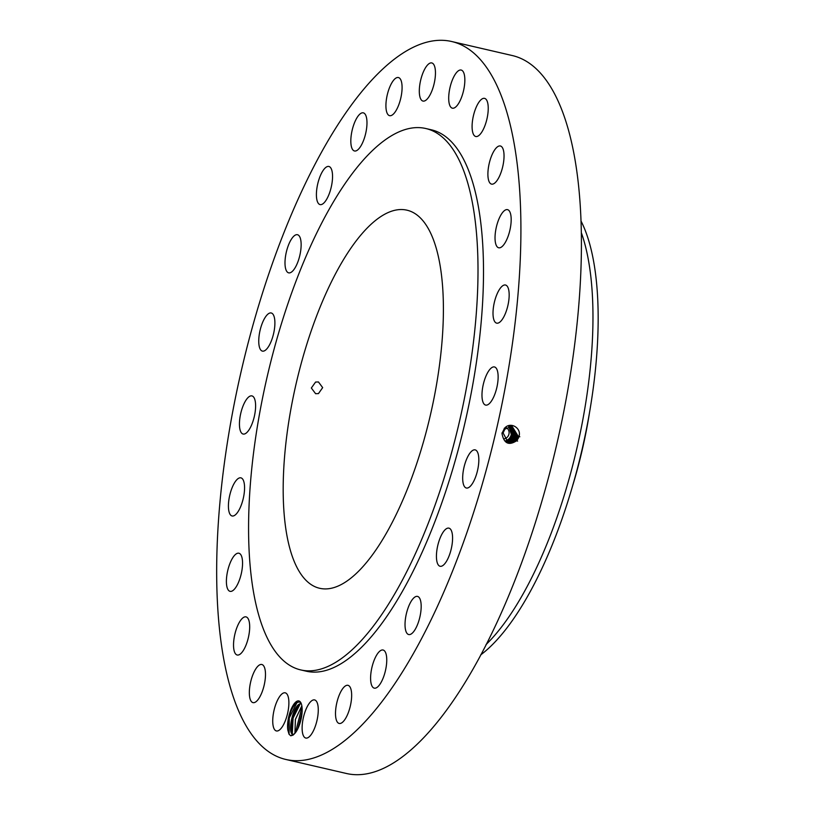 <?xml version="1.0" encoding="UTF-8"?>
<svg xmlns="http://www.w3.org/2000/svg" width="815" height="815" viewBox="0 0 815 815"><rect width="100%" height="100%" fill="white"/><g stroke="black" fill="none" stroke-linecap="round" stroke-linejoin="round"><path stroke-width="1.22" d="M217.157 545.551A368.421 130.828 -77 0 0 285.729 759.437A368.421 130.828 -77 0 0 520.428 255.452A368.421 130.828 -77 0 0 451.846 41.555A368.421 130.828 -77 0 0 217.157 545.551M285.729 759.437L346.243 773.445A368.421 130.828 -77 0 0 580.932 269.449A368.421 130.828 -77 0 0 512.36 55.563L451.846 41.555M517.128 440.416C508.937 445.999 503.884 443.655 501.979 433.407L504.434 428.425C510.21 420.988 521.946 428.12 518.931 436.565L517.016 440.324L518.534 437.838M518.931 436.575L517.005 440.324L508.356 442.851L517.005 440.324M290.761 735.802L293.094 735.11L295.865 732.104A17.686 6.276 -77 0 0 300.878 702.764A17.686 6.276 -77 0 0 295.458 702.336A17.686 6.276 -77 0 0 287.827 730.118L289.019 734.172L290.751 735.802L293.023 734.386L291.627 733.164L291.719 718.687L298.81 704.415L301.071 703.192M428.038 64.497A19.57 6.948 -77 0 0 419.735 85.168A19.57 6.948 -77 0 0 422.975 101.07A19.57 6.948 -77 0 0 426.734 99.512A19.57 6.948 -77 0 0 435.027 78.841A19.57 6.948 -77 0 0 431.797 62.938A19.57 6.948 -77 0 0 428.038 64.497M300.654 669.899L306.155 671.173A277.834 98.656 -77 0 0 483.142 291.118A277.834 98.656 -77 0 0 431.42 129.819L425.919 128.546A277.834 98.656 -77 0 0 248.942 508.611A277.834 98.656 -77 0 0 300.654 669.899A277.834 98.656 -77 0 0 477.641 289.845A277.834 98.656 -77 0 0 425.919 128.546M395.458 111.523A19.57 6.948 -77 0 0 401.927 91.005A19.57 6.948 -77 0 0 398.413 77.537A19.57 6.948 -77 0 0 392.545 81.683A19.57 6.948 -77 0 0 386.076 102.211A19.57 6.948 -77 0 0 389.59 115.669A19.57 6.948 -77 0 0 395.458 111.523M362.359 143.226A19.57 6.948 -77 0 0 366.964 123.972A19.57 6.948 -77 0 0 363.317 112.847A19.57 6.948 -77 0 0 355.442 120.6A19.57 6.948 -77 0 0 350.837 139.854A19.57 6.948 -77 0 0 354.494 150.979A19.57 6.948 -77 0 0 362.359 143.226M329.708 192.462A19.57 6.948 -77 0 0 328.883 166.464A19.57 6.948 -77 0 0 319.246 178.597A19.57 6.948 -77 0 0 320.061 204.596A19.57 6.948 -77 0 0 329.708 192.462M299.716 255.869A19.57 6.948 -77 0 0 297.485 234.72A19.57 6.948 -77 0 0 286.422 251.703A19.57 6.948 -77 0 0 288.663 272.852A19.57 6.948 -77 0 0 299.716 255.869M274.431 329.138A19.57 6.948 -77 0 0 271.232 312.98A19.57 6.948 -77 0 0 259.211 334.965A19.57 6.948 -77 0 0 262.41 351.112A19.57 6.948 -77 0 0 274.431 329.138M255.584 407.276A19.57 6.948 -77 0 0 251.937 395.907A19.57 6.948 -77 0 0 239.467 422.679A19.57 6.948 -77 0 0 243.114 434.038A19.57 6.948 -77 0 0 255.584 407.276M244.439 484.945A19.57 6.948 -77 0 0 240.904 477.845A19.57 6.948 -77 0 0 232.02 487.94A19.57 6.948 -77 0 0 228.546 508.886A19.57 6.948 -77 0 0 232.081 515.976A19.57 6.948 -77 0 0 240.965 505.891A19.57 6.948 -77 0 0 244.439 484.945M241.78 556.859A19.57 6.948 -77 0 0 238.887 553.222A19.57 6.948 -77 0 0 229.158 565.59A19.57 6.948 -77 0 0 227.171 587.707A19.57 6.948 -77 0 0 230.064 591.344A19.57 6.948 -77 0 0 239.793 578.976A19.57 6.948 -77 0 0 241.78 556.859M247.77 618.116A19.57 6.948 -77 0 0 246.018 616.884A19.57 6.948 -77 0 0 235.545 631.645A19.57 6.948 -77 0 0 235.454 653.773A19.57 6.948 -77 0 0 237.196 655.005A19.57 6.948 -77 0 0 247.679 640.244A19.57 6.948 -77 0 0 247.77 618.116M262.002 664.541A19.57 6.948 -77 0 0 261.829 664.5A19.57 6.948 -77 0 0 250.704 681.737A19.57 6.948 -77 0 0 252.823 702.581A19.57 6.948 -77 0 0 253.007 702.622A19.57 6.948 -77 0 0 264.121 685.384A19.57 6.948 -77 0 0 262.002 664.541M283.518 692.984A19.57 6.948 -77 0 0 273.565 712.565A19.57 6.948 -77 0 0 276.397 730.953A19.57 6.948 -77 0 0 278.088 730.79A19.57 6.948 -77 0 0 288.052 711.21A19.57 6.948 -77 0 0 285.219 692.821A19.57 6.948 -77 0 0 283.518 692.984M310.851 701.481A19.57 6.948 -77 0 0 302.548 722.161A19.57 6.948 -77 0 0 305.788 738.054A19.57 6.948 -77 0 0 309.537 736.505A19.57 6.948 -77 0 0 317.84 715.825A19.57 6.948 -77 0 0 314.61 699.922A19.57 6.948 -77 0 0 310.851 701.481M342.127 689.47A19.57 6.948 -77 0 0 335.658 709.997A19.57 6.948 -77 0 0 339.162 723.455A19.57 6.948 -77 0 0 345.03 719.309A19.57 6.948 -77 0 0 351.499 698.791A19.57 6.948 -77 0 0 347.985 685.323A19.57 6.948 -77 0 0 342.127 689.47M375.216 657.776A19.57 6.948 -77 0 0 370.611 677.02A19.57 6.948 -77 0 0 374.268 688.145A19.57 6.948 -77 0 0 382.133 680.393A19.57 6.948 -77 0 0 386.738 661.138A19.57 6.948 -77 0 0 383.091 650.024A19.57 6.948 -77 0 0 375.216 657.776M407.867 608.54A19.57 6.948 -77 0 0 408.692 634.539A19.57 6.948 -77 0 0 418.339 622.405A19.57 6.948 -77 0 0 417.514 596.407A19.57 6.948 -77 0 0 407.867 608.54M437.859 545.123A19.57 6.948 -77 0 0 440.1 566.272A19.57 6.948 -77 0 0 451.153 549.29A19.57 6.948 -77 0 0 448.922 528.14A19.57 6.948 -77 0 0 437.859 545.123M463.144 471.854A19.57 6.948 -77 0 0 466.343 488.012A19.57 6.948 -77 0 0 478.364 466.037A19.57 6.948 -77 0 0 475.165 449.88A19.57 6.948 -77 0 0 463.144 471.854M482.001 393.727A19.57 6.948 -77 0 0 485.638 405.086A19.57 6.948 -77 0 0 498.108 378.323A19.57 6.948 -77 0 0 494.461 366.954A19.57 6.948 -77 0 0 482.001 393.727M493.136 316.057A19.57 6.948 -77 0 0 496.671 323.147A19.57 6.948 -77 0 0 505.565 313.062A19.57 6.948 -77 0 0 509.039 292.106A19.57 6.948 -77 0 0 505.494 285.016A19.57 6.948 -77 0 0 496.61 295.112A19.57 6.948 -77 0 0 493.136 316.057M495.805 244.143A19.57 6.948 -77 0 0 498.688 247.78A19.57 6.948 -77 0 0 508.417 235.403A19.57 6.948 -77 0 0 510.404 213.286A19.57 6.948 -77 0 0 507.521 209.649A19.57 6.948 -77 0 0 497.792 222.026A19.57 6.948 -77 0 0 495.805 244.143M489.815 182.886A19.57 6.948 -77 0 0 491.557 184.119A19.57 6.948 -77 0 0 502.03 169.347A19.57 6.948 -77 0 0 502.122 147.23A19.57 6.948 -77 0 0 500.379 145.987A19.57 6.948 -77 0 0 489.907 160.759A19.57 6.948 -77 0 0 489.815 182.886M475.573 136.451A19.57 6.948 -77 0 0 475.756 136.502A19.57 6.948 -77 0 0 486.871 119.265A19.57 6.948 -77 0 0 484.762 98.421A19.57 6.948 -77 0 0 484.579 98.371A19.57 6.948 -77 0 0 473.454 115.618A19.57 6.948 -77 0 0 475.573 136.451M454.057 108.018A19.57 6.948 -77 0 0 464.01 88.438A19.57 6.948 -77 0 0 461.188 70.049A19.57 6.948 -77 0 0 459.487 70.202A19.57 6.948 -77 0 0 449.534 89.793A19.57 6.948 -77 0 0 452.366 108.181A19.57 6.948 -77 0 0 454.057 108.018M519.838 436.769L518.309 436.412L516.374 440.141L508.071 442.739L516.384 440.151L518.309 436.412L512.075 426.255L504.923 429.118L503.089 432.897L508.356 442.851M301.112 703.253L299.411 701.837L295.988 702.999C290.232 709.906 287.512 718.952 287.827 730.118M296.65 702.479L295.988 702.999M443.146 322.842A194.021 68.898 -77 0 0 407.031 210.199A194.021 68.898 -77 0 0 283.437 475.614A194.021 68.898 -77 0 0 319.551 588.257A194.021 68.898 -77 0 0 443.146 322.842M486.046 644.573A241.586 85.789 -77 0 0 592.648 334.181A241.586 85.789 -77 0 0 581.35 232.744M518.289 436.412L512.064 426.255M294.052 734.315L293.043 734.397M301.061 703.172L298.759 704.405C291.678 709.631 287.664 734.162 293.023 734.386L293.013 734.386M318.461 393.594L322.669 387.624L318.451 381.96L315.588 382.052L311.33 388.011L315.609 393.696L318.461 393.594M480.656 654.924A241.586 85.789 -77 0 0 545.347 560.995A241.586 85.789 -77 0 0 597.843 335.383A241.586 85.789 -77 0 0 581.044 221.079M572.578 485.974A195.926 69.57 -77 0 0 589.408 413.236M506.431 427.692A6.041 5.644 -76.4 0 1 503.833 438.888M515.732 439.968L517.647 436.249L511.769 426.214L517.657 436.259L515.752 439.968L507.786 442.627L515.732 439.968L516.975 440.935M294.938 733.347L295.366 719.431L301.845 705.81M294.969 733.317L295.407 719.441L301.856 705.861M505.269 440.895A8.119 7.59 103.6 0 0 511.168 434.976A8.119 7.59 103.6 0 0 509.008 426.877A8.119 7.59 103.6 0 0 508.642 426.551M512.737 435.057L511.443 434.752L508.794 426.5M505.524 441.139L510.2 438.46L512.024 434.894L509.895 427.091L509.08 426.418M511.443 434.752L509.63 438.694L511.942 434.884L509.813 427.08L509.049 426.428M515.1 439.784L517.005 436.096L511.463 426.184L517.016 436.096L515.121 439.784L507.501 442.494L515.1 439.784M297.862 728.651L302.12 711.668M297.913 728.549L302.12 711.79M505.718 441.312L510.72 438.592L512.553 435.027L510.424 427.223L509.334 426.357M505.738 441.333L510.781 438.602L512.615 435.037L510.475 427.233L509.355 426.357M514.469 439.611L516.353 435.944L511.148 426.174L516.374 435.944L514.489 439.611L507.225 442.362L514.469 439.611L515.712 440.569M505.932 441.496L511.331 438.745L513.165 435.169L511.036 427.366L509.599 426.306M505.942 441.506L511.362 438.745L513.195 435.179L511.066 427.376L509.609 426.306M515.732 435.791L510.842 426.174L515.712 435.791L513.837 439.428L515.732 435.791L517.26 436.147M513.857 439.428L506.95 442.209L513.837 439.428L515.08 440.395M513.175 439.856L511.952 438.888L508.244 441.333A8.119 7.59 103.6 0 0 509.273 440.925L506.135 441.659M509.283 440.925L511.942 438.888L513.776 435.322L509.874 426.255L513.796 435.322L511.952 438.888M508.234 441.343L506.146 441.669M514.448 440.212L513.206 439.244L506.675 442.036L513.216 439.254L515.08 435.638L510.526 426.184M513.206 439.244L515.07 435.628L510.516 426.184M506.4 441.852L512.574 439.071L514.418 435.475L510.21 426.214L514.418 435.475L512.584 439.071L506.41 441.862M297.19 702.153L289.244 717.974L289.081 734.284M300.409 703.396L293.094 718.096L292.269 733.979M301.988 706.727L295.468 732.665M301.754 715.499L299.349 725.106M502.111 432.673L503.089 432.897M504.251 428.293L504.923 429.118M517.606 441.109L516.384 440.151M519.186 436.616L517.657 436.259M518.544 436.453L517.016 436.096M516.343 440.752L515.121 439.784M511.28 439.316L510.2 438.46M513.389 435.21L512.024 434.894M511.912 439.499L510.781 438.602M517.902 436.3L516.374 435.944M514.031 435.373L512.615 435.037M512.543 439.682L511.362 438.745M514.673 435.526L513.195 435.179M516.608 435.994L515.08 435.638M515.324 435.679L513.796 435.322M515.966 435.831L514.438 435.475M513.817 440.039L512.584 439.071"/></g></svg>
